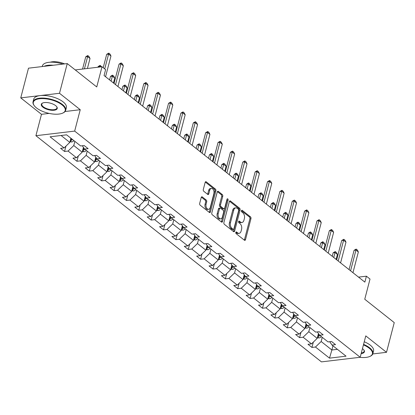 <?xml version="1.0" encoding="UTF-8"?>
<svg xmlns="http://www.w3.org/2000/svg" width="415" height="415" viewBox="0 0 415 415"><rect width="100%" height="100%" fill="white"/><g stroke="black" fill="none" stroke-linecap="round" stroke-linejoin="round"><path stroke-width="0.62" d="M235.813 232.41A0.929 0.581 83.2 0 0 236.145 233.655L244.414 240.207A1.323 0.825 83.2 0 0 244.871 240.358A1.323 0.825 83.2 0 0 245.493 239.657L250.961 218.663A1.323 0.825 83.2 0 0 250.489 216.879L242.22 210.332A0.929 0.581 83.2 0 0 241.898 210.229A0.929 0.581 83.2 0 0 241.463 210.716A0.929 0.581 83.2 0 0 241.795 211.961L242.863 212.812A4.238 2.646 83.2 0 1 244.383 218.518L243.927 220.266A4.238 2.646 83.2 0 1 241.935 222.502A4.238 2.646 83.2 0 1 240.461 222.025L239.393 221.179A0.929 0.581 83.2 0 0 239.071 221.071A0.929 0.581 83.2 0 0 238.635 221.563A0.929 0.581 83.2 0 0 238.967 222.808L240.036 223.659A4.238 2.646 83.2 0 1 241.556 229.36L241.099 231.114A4.238 2.646 83.2 0 1 239.113 233.349A4.238 2.646 83.2 0 1 237.639 232.872L236.571 232.021A0.929 0.581 83.2 0 0 236.244 231.918A0.929 0.581 83.2 0 0 235.813 232.41M372.769 353.948L386.51 352.314L394.25 322.611L364.754 299.246L370.014 279.046L366.409 276.188L358.539 277.121M65.051 111.516L80.24 109.71L59.506 93.287L20.75 97.888L28.49 68.184L67.246 63.583L96.742 86.948L102.002 66.748L75.25 69.928M59.506 93.287L67.246 63.583M202.307 196.933A1.323 0.825 83.2 0 0 201.846 196.788A1.323 0.825 83.2 0 0 201.223 197.483L199.693 203.376A1.323 0.825 83.2 0 0 200.165 205.155L209.352 212.433A1.323 0.825 83.2 0 0 209.808 212.584A1.323 0.825 83.2 0 0 210.431 211.883L215.899 190.89A1.323 0.825 83.2 0 0 215.427 189.105L206.239 181.832A1.323 0.825 83.2 0 0 205.783 181.682A1.323 0.825 83.2 0 0 205.16 182.382L203.303 189.494A1.323 0.825 83.2 0 0 203.781 191.279L207.713 194.391A1.323 0.825 83.2 0 0 208.169 194.542A1.323 0.825 83.2 0 0 208.792 193.841L209.71 190.314A3.543 2.21 83.2 0 1 211.375 188.446A3.543 2.21 83.2 0 1 213.512 190.034A3.543 2.21 83.2 0 1 213.875 193.613L210.275 207.433A3.543 2.21 83.2 0 1 208.61 209.305A3.543 2.21 83.2 0 1 206.473 207.718A3.543 2.21 83.2 0 1 206.11 204.133L206.712 201.83A1.323 0.825 83.2 0 0 206.239 200.051L202.307 196.933L201.436 197.037M102.002 66.748L105.612 69.606L104.061 75.546L364.858 282.127L366.409 276.188M80.24 109.71L74.669 131.099L360.204 357.274L321.449 361.88L35.913 135.7L74.669 131.099M386.51 352.314L365.776 335.891L360.204 357.274M223.898 222.549A1.323 0.825 83.2 0 0 224.37 224.333L233.557 231.606A1.323 0.825 83.2 0 0 234.013 231.757A1.323 0.825 83.2 0 0 234.636 231.056L240.103 210.063A1.323 0.825 83.2 0 0 239.631 208.283L230.444 201.005A1.323 0.825 83.2 0 0 229.988 200.855A1.323 0.825 83.2 0 0 229.365 201.555L223.898 222.549M221.454 222.02L212.267 214.747A1.323 0.825 83.2 0 1 211.795 212.962L217.263 191.969A1.323 0.825 83.2 0 1 217.885 191.268A1.323 0.825 83.2 0 1 218.342 191.419L222.274 194.531A1.323 0.825 83.2 0 1 222.751 196.316L220.531 204.828A1.323 0.825 83.2 0 0 221.008 206.613L223.612 208.678A1.323 0.825 83.2 0 0 224.074 208.828A1.323 0.825 83.2 0 0 224.697 208.128L227.005 199.262A0.929 0.581 83.2 0 1 227.441 198.775A0.929 0.581 83.2 0 1 228.001 199.19A0.929 0.581 83.2 0 1 228.094 200.129L222.533 221.47A1.323 0.825 83.2 0 1 221.911 222.17A1.323 0.825 83.2 0 1 221.454 222.02M66.618 134.834L80.655 145.95L84.162 145.535L88.13 148.679L84.619 149.094L93.027 155.75L96.534 155.335L100.497 158.473L96.991 158.893L105.394 165.549L108.901 165.134L112.87 168.272L109.358 168.692L117.767 175.348L121.273 174.933L125.237 178.071L121.73 178.486L130.134 185.147L133.646 184.727L137.609 187.871L134.097 188.286L142.506 194.946L146.013 194.526L149.976 197.67L146.469 198.085L154.873 204.74L158.385 204.325L162.348 207.464L158.836 207.884L167.245 214.539L170.752 214.124L174.715 217.263L171.208 217.683L179.612 224.339L183.124 223.924L187.087 227.062L183.58 227.477L191.984 234.138L195.491 233.723L199.459 236.861L195.947 237.276L204.351 243.937L207.863 243.517L211.826 246.66L208.32 247.075L216.723 253.736L220.23 253.316L224.199 256.46L220.687 256.875L229.09 263.53L232.602 263.115L236.566 266.254L233.059 266.674L241.463 273.329L244.969 272.914L248.938 276.053L245.426 276.473L253.835 283.129L257.341 282.714L261.305 285.852L257.798 286.267L266.202 292.928L269.709 292.513L273.677 295.651L270.165 296.066L278.574 302.727L282.081 302.307L286.044 305.45L282.537 305.865L290.941 312.526L294.453 312.106L298.416 315.25L294.904 315.665L303.313 322.32L306.82 321.905L310.783 325.044L307.276 325.464L315.68 332.119L319.192 331.704L323.155 334.843L319.643 335.263L328.052 341.919L331.559 341.504L335.522 344.642L332.016 345.057L346.053 356.174L329.5 358.14L315.467 347.023L311.956 347.443L307.992 344.3L311.499 343.885L303.095 337.224L299.589 337.644L295.62 334.5L299.132 334.085L290.728 327.43L287.216 327.845L283.253 324.706L286.76 324.286L278.356 317.631L274.849 318.046L270.881 314.907L274.393 314.487L265.989 307.831L262.477 308.246L258.514 305.108L262.021 304.693L253.617 298.032L250.11 298.452L246.142 295.309L249.654 294.894L241.245 288.233L237.738 288.653L233.775 285.51L237.281 285.095L228.878 278.439L225.366 278.854L221.403 275.71L224.914 275.295L216.506 268.64L212.999 269.055L209.036 265.916L212.542 265.496L204.139 258.841L200.627 259.256L196.663 256.117L200.175 255.697L191.766 249.042L188.26 249.457L184.296 246.318L187.803 245.903L179.399 239.242L175.887 239.663L171.924 236.519L175.431 236.104L167.027 229.443L163.52 229.863L159.557 226.72L163.064 226.305L154.66 219.649L151.148 220.064L147.185 216.926L150.692 216.506L142.288 209.85L138.781 210.265L134.813 207.126L138.325 206.706L129.921 200.051L126.409 200.466L122.446 197.327L125.953 196.912L117.549 190.252L114.042 190.667L110.074 187.528L113.586 187.113L105.182 180.452L101.67 180.873L97.707 177.729L101.213 177.314L92.81 170.653L89.303 171.073L85.334 167.93L88.846 167.515L80.437 160.859L76.931 161.274L72.967 158.136L76.474 157.716L68.07 151.06L64.558 151.475L60.595 148.337L64.107 147.916L50.07 136.8L66.618 134.834M83.431 147.382L82.175 152.206L73.771 145.546L74.861 141.359M73.771 145.546L68.07 151.06M82.175 152.206L76.474 157.716M82.305 145.758L84.619 149.094M95.803 157.176L94.542 162L86.138 155.345L87.228 151.159M86.138 155.345L80.437 160.859M94.542 162L88.846 167.515M94.677 155.558L96.991 158.893M108.17 166.975L106.914 171.8L98.511 165.144L99.6 160.958M98.511 165.144L92.81 170.653M106.914 171.8L101.213 177.314M107.044 165.352L109.358 168.692M120.542 176.774L119.281 181.599L110.878 174.943L111.967 170.757M110.878 174.943L105.182 180.452M119.281 181.599L113.586 187.113M119.416 175.151L121.73 178.486M132.909 186.574L131.654 191.398L123.25 184.737L124.339 180.556M123.25 184.737L117.549 190.252M131.654 191.398L125.953 196.912M131.783 184.95L134.097 188.286M145.281 196.373L144.026 201.197L135.617 194.536L136.706 190.355M135.617 194.536L129.921 200.051M144.026 201.197L138.325 206.706M144.155 194.749L146.469 198.085M157.648 206.167L156.393 210.991L147.989 204.336L149.078 200.149M147.989 204.336L142.288 209.85M156.393 210.991L150.692 216.506M156.522 204.548L158.836 207.884M170.02 215.966L168.765 220.79L160.356 214.135L161.445 209.949M160.356 214.135L154.66 219.649M168.765 220.79L163.064 226.305M168.895 214.342L171.208 217.683M182.387 225.765L181.132 230.59L172.728 223.934L173.818 219.748M172.728 223.934L167.027 229.443M181.132 230.59L175.431 236.104M181.262 224.142L183.58 227.477M194.76 235.564L193.504 240.389L185.095 233.733L186.19 229.547M185.095 233.733L179.399 239.242M193.504 240.389L187.803 245.903M193.634 233.941L195.947 237.276M207.126 245.364L205.871 250.188L197.467 243.527L198.557 239.346M197.467 243.527L191.766 249.042M205.871 250.188L200.175 255.697M206.001 243.74L208.32 247.075M219.499 255.163L218.243 259.987L209.834 253.326L210.929 249.145M209.834 253.326L204.139 258.841M218.243 259.987L212.542 265.496M218.373 253.539L220.687 256.875M231.871 264.957L230.61 269.781L222.207 263.126L223.296 258.939M222.207 263.126L216.506 268.64M230.61 269.781L224.914 275.295M230.745 263.338L233.059 266.674M244.238 274.756L242.983 279.58L234.579 272.925L235.668 268.738M234.579 272.925L228.878 278.439M242.983 279.58L237.281 285.095M243.112 273.132L245.426 276.473M256.61 284.555L255.35 289.38L246.946 282.724L248.035 278.538M246.946 282.724L241.245 288.233M255.35 289.38L249.654 294.894M255.484 282.931L257.798 286.267M268.977 294.354L267.722 299.179L259.318 292.518L260.407 288.337M259.318 292.518L253.617 298.032M267.722 299.179L262.021 304.693M267.851 292.731L270.165 296.066M281.349 304.154L280.089 308.978L271.685 302.317L272.774 298.136M271.685 302.317L265.989 307.831M280.089 308.978L274.393 314.487M280.224 302.53L282.537 305.865M293.716 313.953L292.461 318.777L284.057 312.116L285.147 307.93M284.057 312.116L278.356 317.631M292.461 318.777L286.76 324.286M292.591 312.329L294.904 315.665M306.088 323.747L304.833 328.571L296.424 321.916L297.514 317.729M296.424 321.916L290.728 327.43M304.833 328.571L299.132 334.085M304.963 322.128L307.276 325.464M318.455 333.546L317.2 338.37L308.796 331.715L309.886 327.528M308.796 331.715L303.095 337.224M317.2 338.37L311.499 343.885M317.33 331.922L319.643 335.263M332.96 345.809L331.87 349.99L321.163 341.514L322.253 337.328M321.163 341.514L315.467 347.023M329.5 358.14L331.87 349.99L337.411 349.331M20.75 97.888L41.484 114.317L35.913 135.7M61.078 135.492L69.803 142.407L70.892 138.221M329.702 341.721L332.016 345.057M69.803 142.407L64.107 147.916M313.351 342.095L311.956 347.443M300.979 332.301L299.589 337.644M288.612 322.502L287.216 327.845M276.24 312.702L274.849 318.046M263.867 302.903L262.477 308.246M251.5 293.104L250.11 298.452M239.128 283.305L237.738 288.653M226.761 273.511L225.366 278.854M214.389 263.712L212.999 269.055M202.022 253.913L200.627 259.256M189.65 244.113L188.26 249.457M177.283 234.314L175.887 239.663M164.911 224.515L163.52 229.863M152.544 214.721L151.148 220.064M140.171 204.922L138.781 210.265M127.804 195.123L126.409 200.466M115.432 185.323L114.042 190.667M103.06 175.524L101.67 180.873M90.693 165.725L89.303 171.073M78.321 155.931L76.931 161.274M65.954 146.132L64.558 151.475M41.484 114.317L49.131 113.409M235.819 232.384L236.592 232.997A4.238 2.646 83.2 0 0 238.065 233.474L239.113 233.349M241.935 222.502L240.887 222.627A4.238 2.646 83.2 0 1 239.419 222.15L238.641 221.537M244.311 240.124A1.323 0.825 83.2 0 0 244.445 239.782L249.913 218.788A1.323 0.825 83.2 0 0 249.441 217.004L241.468 210.69M233.453 231.523A1.323 0.825 83.2 0 0 233.588 231.181L239.056 210.187A1.323 0.825 83.2 0 0 238.584 208.408L229.505 201.213M233.126 229.293A0.929 0.581 83.2 0 0 233.448 229.402A0.929 0.581 83.2 0 0 233.884 228.909L238.682 210.483A0.929 0.581 83.2 0 0 238.35 209.238L237.219 208.34A4.238 2.646 83.2 0 0 235.751 207.863A4.238 2.646 83.2 0 0 233.759 210.099L230.475 222.694A4.238 2.646 83.2 0 0 231.995 228.4L233.126 229.293L232.078 229.417A0.929 0.581 83.2 0 0 232.4 229.526L233.448 229.402M235.751 207.863L234.703 207.988A4.238 2.646 83.2 0 0 232.711 210.223L233.759 210.099M232.078 229.417L230.948 228.525A4.238 2.646 83.2 0 1 229.428 222.819L232.711 210.223M217.403 191.626L221.226 194.656L222.274 194.531M224.074 208.828L223.026 208.953A1.323 0.825 83.2 0 1 222.565 208.802L219.96 206.737A1.323 0.825 83.2 0 1 219.483 204.953L221.703 196.44A1.323 0.825 83.2 0 0 221.226 194.656M221.345 221.937A1.323 0.825 83.2 0 0 221.486 221.594L227.047 200.253A0.929 0.581 83.2 0 0 226.974 199.371M218.228 213.663A3.543 2.21 83.2 0 0 218.591 217.242A3.543 2.21 83.2 0 0 220.728 218.829A3.543 2.21 83.2 0 0 222.393 216.962L223.664 212.091A1.323 0.825 83.2 0 0 223.187 210.312L220.583 208.247A1.323 0.825 83.2 0 0 220.121 208.097A1.323 0.825 83.2 0 0 219.499 208.797L218.228 213.663L217.185 213.787A3.543 2.21 83.2 0 0 217.548 217.367A3.543 2.21 83.2 0 0 219.68 218.954L220.728 218.829M220.121 208.097L219.073 208.221A1.323 0.825 83.2 0 0 218.451 208.921L219.499 208.797M217.185 213.787L218.451 208.921M208.61 209.305L207.562 209.43A3.543 2.21 83.2 0 1 205.43 207.842A3.543 2.21 83.2 0 1 205.067 204.258L205.664 201.955A1.323 0.825 83.2 0 0 205.192 200.175L201.363 197.141M211.375 188.446L210.327 188.571A3.543 2.21 83.2 0 0 208.662 190.438L209.71 190.314M207.609 194.308A1.323 0.825 83.2 0 0 207.744 193.966L208.662 190.438M209.243 212.35A1.323 0.825 83.2 0 0 209.383 212.008L214.851 191.014A1.323 0.825 83.2 0 0 214.379 189.23L205.3 182.04M317.371 337.722L319.052 337.94A3.574 2.365 -51.6 0 0 321.366 336.622M317.677 336.549L318.367 336.508A3.574 2.365 -51.6 0 0 319.861 335.429M319.094 334.469A3.574 2.365 128.4 0 1 317.957 335.465M319.125 334.511A1.821 1.209 128.4 0 1 318.813 334.796L318.367 336.508M336.124 259.37L337.405 254.442L335.03 252.553L333.743 257.482M333.141 252.782L335.242 251.573L335.03 252.553L333.141 252.782L332.228 256.283M335.242 251.573L336.43 252.517L337.405 254.442M350.576 270.813L355.977 250.069L354.094 250.292L356.189 249.088L357.377 250.027L358.358 251.952L352.952 272.697M349.062 269.615L354.094 250.292M358.358 251.952L355.977 250.069L356.189 249.088M359.821 357.32A16.465 6.837 -165.4 0 0 369.838 356.449A16.465 6.837 -165.4 0 0 369.231 348.216A16.465 6.837 -165.4 0 0 363.431 344.896M363.571 344.367A16.87 7.008 14.6 0 1 369.635 347.822A16.87 7.008 14.6 0 1 372.867 353.632A16.87 7.008 14.6 0 1 370.263 356.257L369.838 356.449M362.445 348.683A8.233 3.419 14.6 0 1 362.84 348.974A8.233 3.419 14.6 0 1 363.929 350.068A8.233 3.419 14.6 0 1 361.169 353.58M364.251 341.752A16.87 7.008 14.6 0 1 370.315 345.207A16.87 7.008 14.6 0 1 373.552 351.017L372.867 353.632M361.32 352.999A7.828 3.253 -165.4 0 0 364.116 351.349A7.828 3.253 -165.4 0 0 363.784 349.881M36.489 107.926A16.465 6.837 -165.4 0 0 62.655 113.124A16.465 6.837 -165.4 0 0 62.043 104.891A16.465 6.837 -165.4 0 0 41.479 98.609A16.465 6.837 -165.4 0 0 34.3 105.737A16.465 6.837 -165.4 0 0 36.489 107.926M34.3 105.737L34.025 105.363A16.87 7.008 14.6 0 1 33.034 101.8A16.87 7.008 14.6 0 1 44.976 98.184A16.87 7.008 14.6 0 1 62.452 104.497A16.87 7.008 14.6 0 1 65.684 110.307A16.87 7.008 14.6 0 1 63.08 112.932L62.655 113.124M42.875 107.169A8.233 3.419 14.6 0 1 42.569 103.055A8.233 3.419 14.6 0 1 55.657 105.654A8.233 3.419 14.6 0 1 56.746 106.748A8.233 3.419 14.6 0 1 53.156 110.312A8.233 3.419 14.6 0 1 42.875 107.169M42.792 102.962A7.828 3.253 -165.4 0 0 41.785 104.082A7.828 3.253 -165.4 0 0 43.285 106.774A7.828 3.253 -165.4 0 0 51.393 109.705A7.828 3.253 -165.4 0 0 56.933 108.025A7.828 3.253 -165.4 0 0 56.601 106.556M33.034 101.8L33.714 99.185A16.87 7.008 14.6 0 1 45.66 95.569A16.87 7.008 14.6 0 1 63.132 101.883A16.87 7.008 14.6 0 1 66.364 107.693L65.684 110.307M50.298 62.198A12.149 5.042 14.6 0 1 64.621 63.894M44.052 66.338A16.87 7.008 14.6 0 1 53.255 65.243M42.211 66.556L42.377 65.918A16.87 7.008 14.6 0 1 62.888 64.102M304.999 327.923L306.68 328.14A3.574 2.365 -51.6 0 0 308.999 326.823M305.305 326.75L305.995 326.709A3.574 2.365 -51.6 0 0 307.489 325.63M306.726 324.67A3.574 2.365 128.4 0 1 305.585 325.666M306.752 324.712A1.821 1.209 128.4 0 1 306.441 324.997L305.995 326.709M323.752 249.571L325.038 244.643L322.657 242.759L321.376 247.682M320.774 242.983L322.559 241.815L322.87 241.779L322.657 242.759L320.774 242.983L319.861 246.484M322.87 241.779L324.058 242.718L325.038 244.643M292.632 318.123L294.313 318.341A3.574 2.365 -51.6 0 0 296.626 317.029M292.938 316.951L293.628 316.91A3.574 2.365 -51.6 0 0 295.122 315.836M294.354 314.871A3.574 2.365 128.4 0 1 293.218 315.867M294.385 314.912A1.821 1.209 128.4 0 1 294.074 315.203L293.628 316.91M311.385 239.771L312.666 234.843L310.29 232.96L309.004 237.888M308.402 233.183L310.187 232.016L310.503 231.98L310.29 232.96L308.402 233.183L307.489 236.685M310.503 231.98L311.691 232.919L312.666 234.843M338.204 261.014L343.61 240.269L341.721 240.493L343.822 239.289L345.01 240.233L345.986 242.153L340.585 262.897M336.69 259.816L341.721 240.493M345.986 242.153L343.61 240.269L343.822 239.289M325.832 251.215L331.237 230.47L329.354 230.693L331.45 229.49L332.638 230.434L333.619 232.353L328.213 253.103M324.323 250.017L329.354 230.693M333.619 232.353L331.237 230.47L331.45 229.49M280.26 308.324L281.941 308.547A3.574 2.365 -51.6 0 0 284.259 307.23M280.566 307.152L281.256 307.11A3.574 2.365 -51.6 0 0 282.75 306.037M281.987 305.072A3.574 2.365 128.4 0 1 280.846 306.068M282.013 305.113A1.821 1.209 128.4 0 1 281.702 305.404L281.256 307.11M299.013 229.972L300.299 225.044L297.918 223.161L296.637 228.089M296.035 223.384L297.814 222.217L298.131 222.181L297.918 223.161L296.035 223.384L295.122 226.891M298.131 222.181L299.319 223.125L300.299 225.044M313.465 241.421L318.87 220.671L316.982 220.894L319.078 219.691L320.271 220.635L321.246 222.554L315.846 243.304M311.95 240.218L316.982 220.894M321.246 222.554L318.87 220.671L319.078 219.691M267.893 298.525L269.574 298.748A3.574 2.365 -51.6 0 0 271.887 297.431M268.194 297.353L268.889 297.311A3.574 2.365 -51.6 0 0 270.383 296.237M269.615 295.273A3.574 2.365 128.4 0 1 268.479 296.274M269.646 295.314A1.821 1.209 128.4 0 1 269.335 295.605L268.889 297.311M286.646 220.173L287.927 215.245L285.551 213.362L284.265 218.29M283.663 213.585L285.447 212.418L285.764 212.381L285.551 213.362L283.663 213.585L282.75 217.092M285.764 212.381L286.952 213.326L287.927 215.245M301.093 231.622L306.498 210.872L304.615 211.1L306.711 209.891L307.899 210.836L308.879 212.76L303.474 233.505M299.578 230.418L304.615 211.1M308.879 212.76L306.498 210.872L306.711 209.891M255.521 288.726L257.201 288.949A3.574 2.365 -51.6 0 0 259.515 287.631M255.827 287.559L256.517 287.517A3.574 2.365 -51.6 0 0 258.011 286.438M257.248 285.479A3.574 2.365 128.4 0 1 256.107 286.475M257.274 285.52A1.821 1.209 128.4 0 1 256.963 285.805L256.517 287.517M274.274 210.374L275.56 205.446L273.179 203.563L271.898 208.491M271.296 203.786L273.075 202.619L273.392 202.582L273.179 203.563L271.296 203.786L270.383 207.293M273.392 202.582L274.58 203.526L275.56 205.446M288.726 221.823L294.131 201.078L292.243 201.301L294.339 200.097L295.532 201.036L296.507 202.961L291.102 223.706M287.211 220.624L292.243 201.301M296.507 202.961L294.131 201.078L294.339 200.097M243.154 278.932L244.829 279.15A3.574 2.365 -51.6 0 0 247.148 277.832M243.455 277.76L244.15 277.718A3.574 2.365 -51.6 0 0 245.644 276.639M244.876 275.679A3.574 2.365 128.4 0 1 243.74 276.675M244.907 275.721A1.821 1.209 128.4 0 1 244.596 276.006L244.15 277.718M261.906 200.58L263.188 195.652L260.812 193.763L259.525 198.692M258.924 193.992L261.019 192.783L260.812 193.763L258.924 193.992L258.011 197.493M261.019 192.783L262.213 193.727L263.188 195.652M276.354 212.024L281.759 191.279L279.876 191.502L281.972 190.298L283.16 191.237L284.14 193.162L278.735 213.907M274.839 210.825L279.876 191.502M284.14 193.162L281.759 191.279L281.972 190.298M230.782 269.133L232.462 269.351A3.574 2.365 -51.6 0 0 234.776 268.038M231.088 267.96L231.778 267.919A3.574 2.365 -51.6 0 0 233.272 266.84M232.509 265.88A3.574 2.365 128.4 0 1 231.368 266.876M232.535 265.922A1.821 1.209 128.4 0 1 232.224 266.207L231.778 267.919M249.534 190.781L250.821 185.853L248.44 183.97L247.158 188.898M246.557 184.193L248.336 183.025L248.652 182.989L248.44 183.97L246.557 184.193L245.644 187.694M248.652 182.989L249.84 183.928L250.821 185.853M263.987 202.224L269.392 181.48L267.504 181.703L269.6 180.499L270.793 181.443L271.768 183.363L266.363 204.107M262.472 201.026L267.504 181.703M271.768 183.363L269.392 181.48L269.6 180.499M218.409 259.334L220.09 259.551A3.574 2.365 -51.6 0 0 222.409 258.239M218.715 258.161L219.411 258.12A3.574 2.365 -51.6 0 0 220.899 257.046M220.137 256.081A3.574 2.365 128.4 0 1 219.001 257.077M220.168 256.122A1.821 1.209 128.4 0 1 219.857 256.413L219.411 258.12M237.167 180.982L238.449 176.053L236.073 174.17L234.786 179.098M234.185 174.393L235.969 173.226L236.28 173.19L236.073 174.17L234.185 174.393L233.272 177.895M236.28 173.19L237.473 174.129L238.449 176.053M251.615 192.425L257.02 171.68L255.137 171.903L257.233 170.7L258.421 171.644L259.401 173.563L253.996 194.313M250.1 191.227L255.137 171.903M259.401 173.563L257.02 171.68L257.233 170.7M206.042 249.534L207.723 249.757A3.574 2.365 -51.6 0 0 210.037 248.44M206.348 248.362L207.038 248.32A3.574 2.365 -51.6 0 0 208.532 247.247M207.77 246.282A3.574 2.365 128.4 0 1 206.629 247.278M207.796 246.323A1.821 1.209 128.4 0 1 207.484 246.614L207.038 248.32M224.795 171.182L226.082 166.254L223.701 164.371L222.419 169.299M221.818 164.594L223.597 163.427L223.913 163.391L223.701 164.371L221.818 164.594L220.905 168.101M223.913 163.391L225.101 164.335L226.082 166.254M193.67 239.735L195.351 239.958A3.574 2.365 -51.6 0 0 197.67 238.641M193.976 238.563L194.671 238.526A3.574 2.365 -51.6 0 0 196.16 237.447M195.398 236.483A3.574 2.365 128.4 0 1 194.262 237.484M195.429 236.524A1.821 1.209 128.4 0 1 195.112 236.815L194.671 238.526M212.428 161.383L213.709 156.455L211.334 154.572L210.047 159.5M209.445 154.795L211.23 153.628L211.541 153.591L211.334 154.572L209.445 154.795L208.532 158.302M211.541 153.591L212.734 154.536L213.709 156.455M181.303 229.941L182.984 230.159A3.574 2.365 -51.6 0 0 185.298 228.841M181.609 228.769L182.299 228.727A3.574 2.365 -51.6 0 0 183.793 227.648M183.031 226.689A3.574 2.365 128.4 0 1 181.889 227.685M183.056 226.73A1.821 1.209 128.4 0 1 182.745 227.015L182.299 228.727M200.056 151.584L201.342 146.661L198.961 144.773L197.68 149.701M197.078 144.996L199.174 143.792L198.961 144.773L197.078 144.996L196.165 148.503M199.174 143.792L200.362 144.736L201.342 146.661M168.931 220.142L170.612 220.36A3.574 2.365 -51.6 0 0 172.931 219.042M169.237 218.97L169.932 218.928A3.574 2.365 -51.6 0 0 171.421 217.849M170.658 216.889A3.574 2.365 128.4 0 1 169.522 217.885M170.684 216.931A1.821 1.209 128.4 0 1 170.373 217.216L169.932 218.928M187.689 141.79L188.97 136.862L186.589 134.974L185.308 139.902M184.706 135.202L186.802 133.993L186.589 134.974L184.706 135.202L183.793 138.703M186.802 133.993L187.99 134.937L188.97 136.862M156.564 210.343L158.245 210.561A3.574 2.365 -51.6 0 0 160.558 209.248M156.87 209.17L157.56 209.129A3.574 2.365 -51.6 0 0 159.054 208.055M158.286 207.09A3.574 2.365 128.4 0 1 157.15 208.086M158.317 207.132A1.821 1.209 128.4 0 1 158.006 207.417L157.56 209.129M175.317 131.991L176.598 127.063L174.222 125.18L172.936 130.108M172.334 125.403L174.118 124.235L174.435 124.199L174.222 125.18L172.334 125.403L171.421 128.904M174.435 124.199L175.623 125.138L176.598 127.063M144.192 200.544L145.873 200.761A3.574 2.365 -51.6 0 0 148.191 199.449M144.498 199.371L145.188 199.33A3.574 2.365 -51.6 0 0 146.682 198.256M145.919 197.291A3.574 2.365 128.4 0 1 144.778 198.287M145.945 197.333A1.821 1.209 128.4 0 1 145.634 197.623L145.188 199.33M162.945 122.192L164.231 117.263L161.85 115.38L160.569 120.309M159.967 115.603L161.751 114.436L162.063 114.4L161.85 115.38L159.967 115.603L159.054 119.105M162.063 114.4L163.251 115.339L164.231 117.263M131.825 190.744L133.506 190.967A3.574 2.365 -51.6 0 0 135.819 189.65M132.131 189.572L132.821 189.531A3.574 2.365 -51.6 0 0 134.315 188.457M133.547 187.492A3.574 2.365 128.4 0 1 132.411 188.488M133.578 187.533A1.821 1.209 128.4 0 1 133.267 187.824L132.821 189.531M150.578 112.392L151.859 107.464L149.483 105.581L148.197 110.509M147.595 105.804L149.379 104.637L149.696 104.601L149.483 105.581L147.595 105.804L146.682 109.311M149.696 104.601L150.884 105.545L151.859 107.464M119.453 180.945L121.133 181.168A3.574 2.365 -51.6 0 0 123.452 179.851M119.759 179.773L120.449 179.737A3.574 2.365 -51.6 0 0 121.943 178.657M121.18 177.693A3.574 2.365 128.4 0 1 120.039 178.694M121.206 177.734A1.821 1.209 128.4 0 1 120.895 178.025L120.449 179.737M138.205 102.593L139.492 97.665L137.111 95.782L135.829 100.71M135.228 96.005L137.007 94.838L137.324 94.802L137.111 95.782L135.228 96.005L134.315 99.512M137.324 94.802L138.511 95.746L139.492 97.665M107.086 171.151L108.766 171.369A3.574 2.365 -51.6 0 0 111.08 170.051M107.386 169.979L108.082 169.937A3.574 2.365 -51.6 0 0 109.576 168.858M108.808 167.899A3.574 2.365 128.4 0 1 107.672 168.895M108.839 167.94A1.821 1.209 128.4 0 1 108.528 168.225L108.082 169.937M125.838 92.794L127.12 87.871L124.744 85.983L123.457 90.911M122.856 86.206L124.957 85.002L124.744 85.983L122.856 86.206L121.943 89.713M124.957 85.002L126.144 85.947L127.12 87.871M94.713 161.352L96.394 161.57A3.574 2.365 -51.6 0 0 98.708 160.252M95.019 160.18L95.709 160.138A3.574 2.365 -51.6 0 0 97.203 159.059M96.441 158.099A3.574 2.365 128.4 0 1 95.3 159.095M96.467 158.141A1.821 1.209 128.4 0 1 96.156 158.426L95.709 160.138M113.466 83L114.753 78.072L112.372 76.184L111.09 81.112M110.489 76.412L112.268 75.245L112.584 75.208L112.372 76.184L110.489 76.412L109.576 79.913M112.584 75.208L113.772 76.147L114.753 78.072M239.248 182.631L244.648 161.881L242.765 162.104L244.86 160.901L246.054 161.845L247.029 163.769L241.623 184.514M237.733 181.428L242.765 162.104M247.029 163.769L244.648 161.881L244.86 160.901M226.875 172.832L232.281 152.082L230.392 152.31L232.493 151.101L233.681 152.046L234.657 153.97L229.256 174.715M225.361 171.628L230.392 152.31M234.657 153.97L232.281 152.082L232.493 151.101M214.508 163.033L219.909 142.288L218.025 142.511L220.121 141.308L221.309 142.246L222.29 144.171L216.884 164.916M212.994 161.834L218.025 142.511M222.29 144.171L219.909 142.288L220.121 141.308M202.136 153.234L207.542 132.489L205.653 132.712L207.754 131.508L208.942 132.447L209.917 134.372L204.517 155.117M200.621 152.035L205.653 132.712M209.917 134.372L207.542 132.489L207.754 131.508M189.769 143.434L195.169 122.69L193.286 122.913L195.382 121.709L196.57 122.653L197.55 124.573L192.145 145.323M188.254 142.236L193.286 122.913M197.55 124.573L195.169 122.69L195.382 121.709M177.397 133.635L182.802 112.89L180.914 113.113L183.015 111.91L184.203 112.854L185.178 114.773L179.778 135.523M175.882 132.437L180.914 113.113M185.178 114.773L182.802 112.89L183.015 111.91M165.025 123.841L170.43 103.091L168.547 103.314L170.643 102.111L171.831 103.055L172.811 104.979L167.406 125.724M163.515 122.638L168.547 103.314M172.811 104.979L170.43 103.091L170.643 102.111M152.658 114.042L158.063 93.292L156.175 93.52L158.271 92.317L159.464 93.256L160.439 95.18L155.039 115.925M151.143 112.844L156.175 93.52M160.439 95.18L158.063 93.292L158.271 92.317M140.286 104.243L145.691 83.498L143.808 83.721L145.904 82.518L147.092 83.457L148.072 85.381L142.667 106.126M138.771 103.044L143.808 83.721M148.072 85.381L145.691 83.498L145.904 82.518M127.919 94.444L133.324 73.699L131.436 73.922L133.531 72.718L134.725 73.657L135.7 75.582L130.294 96.327M126.404 93.245L131.436 73.922M135.7 75.582L133.324 73.699L133.531 72.718M82.346 151.553L84.022 151.771A3.574 2.365 -51.6 0 0 86.341 150.458M82.647 150.38L83.342 150.339A3.574 2.365 -51.6 0 0 84.836 149.265M84.069 148.3A3.574 2.365 128.4 0 1 82.933 149.296M84.1 148.342A1.821 1.209 128.4 0 1 83.789 148.627L83.342 150.339M100.658 66.908L100.005 66.39L99.844 67.007M98.116 66.613L99.901 65.446L100.212 65.409L100.005 66.39L98.116 66.613L97.956 67.23M100.212 65.409L101.628 66.794M115.546 84.644L120.952 63.9L119.069 64.123L121.164 62.919L122.352 63.863L123.333 65.783L117.927 86.533M114.032 83.446L119.069 64.123M123.333 65.783L120.952 63.9L121.164 62.919M69.974 141.754L71.655 141.972A3.574 2.365 -51.6 0 0 73.969 140.659M70.28 140.581L70.97 140.54A3.574 2.365 -51.6 0 0 72.464 139.466M71.515 138.709A3.574 2.365 128.4 0 1 70.56 139.497M71.536 138.729A1.821 1.209 128.4 0 1 71.416 138.833L70.97 140.54M87.404 68.485L90.014 58.474L87.632 56.59L84.442 68.833M85.749 56.814L87.529 55.646L87.845 55.61L87.632 56.59L85.749 56.814L82.559 69.061M87.845 55.61L89.033 56.549L90.014 58.474M104.725 68.906L108.585 54.1L106.697 54.324L108.792 53.12L109.985 54.064L110.961 55.984L105.555 76.734M103.211 67.707L106.697 54.324M110.961 55.984L108.585 54.1L108.792 53.12M236.592 232.997L237.639 232.872M238.781 221.252L239.393 221.179M239.419 222.15L240.461 222.025M241.608 210.405L242.22 210.332M249.441 217.004L250.489 216.879M249.913 218.788L250.961 218.663M244.445 239.782L245.493 239.657M235.959 232.094L236.571 232.021M229.573 201.109L230.444 201.005M238.584 208.408L239.631 208.283M239.056 210.187L240.103 210.063M233.588 231.181L234.636 231.056M229.428 222.819L230.475 222.694M230.948 228.525L231.995 228.4M217.47 191.523L218.342 191.419M221.703 196.44L222.751 196.316M219.483 204.953L220.531 204.828M219.96 206.737L221.008 206.613M222.565 208.802L223.612 208.678M227.047 200.253L228.094 200.129M221.486 221.594L222.533 221.47M205.192 200.175L206.239 200.051M205.664 201.955L206.712 201.83M205.067 204.258L206.11 204.133M207.744 193.966L208.792 193.841M205.368 181.936L206.239 181.832M214.379 189.23L215.427 189.105M214.851 191.014L215.899 190.89M209.383 212.008L210.431 211.883M317.6 336.84L318.979 337.929M305.227 327.041L306.607 328.13M292.86 317.242L294.24 318.336M280.488 307.442L281.868 308.537M268.121 297.648L269.501 298.738M255.749 287.849L257.129 288.939M243.382 278.05L244.757 279.139M231.01 268.251L232.39 269.345M218.643 258.452L220.017 259.546M206.271 248.652L207.65 249.747M193.904 238.858L195.278 239.948M181.531 229.059L182.911 230.149M169.164 219.26L170.539 220.349M156.792 209.461L158.172 210.555M144.42 199.662L145.8 200.756M132.053 189.863L133.433 190.957M119.681 180.069L121.061 181.158M107.314 170.269L108.694 171.359M94.942 160.47L96.322 161.56M82.575 150.671L83.949 151.766M70.202 140.872L71.582 141.966"/></g></svg>
